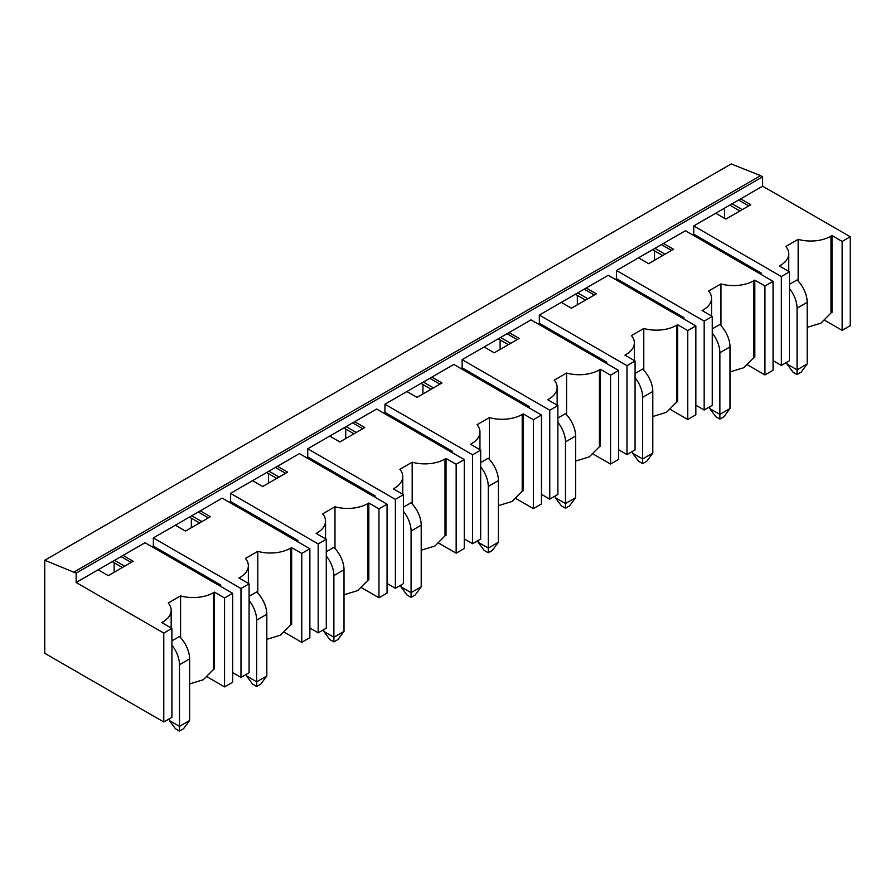 <?xml version="1.0" encoding="UTF-8"?>
<svg xmlns="http://www.w3.org/2000/svg" width="895" height="895" viewBox="0 0 895 895"><rect width="100%" height="100%" fill="white"/><g stroke="black" fill="none" stroke-linecap="round" stroke-linejoin="round"><path stroke-width="1.34" d="M44.75 560.27L44.75 653.272L163.785 721.996L163.785 633.089L76.153 582.488L76.153 573.136L44.75 560.27L731.215 163.942L760.593 175.644L74.128 571.961M114.146 572.263L114.146 562.787M191.34 518.216L191.34 527.692M268.545 473.645L268.545 483.121M345.738 429.074L345.738 438.55M422.932 384.503L422.932 393.979M500.126 339.932L500.126 349.408M577.331 295.372L577.331 304.848M654.525 250.801L654.525 260.277M724.626 208.099L724.626 218.391M824.787 320.32L842.15 330.344L850.25 325.668L850.25 236.761L762.618 186.171L762.618 176.807L76.153 573.136M762.618 176.807L760.593 175.644M207.215 676.877L224.567 686.901L232.678 682.225L232.678 593.318L145.046 542.717L76.153 582.488M284.409 632.306L301.772 642.33L309.871 637.654L309.871 548.747L222.24 498.146L153.347 537.929L153.347 546.118L152.139 546.811M361.614 587.735L378.965 597.759L387.065 593.083L387.065 504.176L299.433 453.586L230.552 493.358L230.552 501.547L229.333 502.24M438.807 543.175L456.159 553.188L464.27 548.512L464.27 459.605L376.638 409.015L307.746 448.787L307.746 456.976L306.526 457.681M516.001 498.604L533.364 508.617L541.464 503.941L541.464 415.034L453.832 364.444L384.939 404.216L384.939 412.405L383.731 413.11M593.195 454.033L610.558 464.057L618.658 459.37L618.658 370.463L531.026 319.873L462.144 359.645L462.144 367.834L460.925 368.539M670.4 409.462L687.752 419.486L695.851 414.81L695.851 325.903L608.22 275.302L539.338 315.074L539.338 323.263L538.119 323.968M747.593 364.892L764.945 374.915L773.056 370.239L773.056 281.332L685.425 230.731L616.532 270.514L616.532 278.703L615.312 279.397M762.618 186.171L693.726 225.943L693.726 234.132L692.517 234.826M693.726 225.943L781.357 276.533L789.468 271.856L779.332 266.005L780.35 265.423A28.651 16.546 0 0 0 788.741 253.721A28.651 16.546 0 0 0 785.832 246.461L798.161 239.345A28.651 16.546 0 0 0 830.996 236.179L832.014 235.586L842.15 241.437L850.25 236.761M740.635 198.858L750.771 204.709L725.845 219.096L715.709 213.245M703.146 311.158L703.146 309.994L702.139 310.576L712.263 316.427L704.164 321.104L616.532 270.514M703.146 309.994A28.651 16.546 0 0 0 711.547 298.292A28.651 16.546 0 0 0 708.639 291.032L720.967 283.916A28.651 16.546 0 0 0 753.803 280.75L753.803 357.564L743.678 367.744L729.996 371.94M753.803 357.564L754.821 356.982L754.821 280.157L753.803 280.75M754.821 280.157L764.945 286.008L773.056 281.332M663.441 243.429L673.566 249.28L648.651 263.667L638.515 257.816M625.952 355.729L625.952 354.554L624.945 355.147L635.07 360.998L626.97 365.675L539.338 315.074M625.952 354.554A28.651 16.546 0 0 0 634.342 342.863A28.651 16.546 0 0 0 631.434 335.603L643.774 328.476A28.651 16.546 0 0 0 676.609 325.31L676.609 402.135L666.484 412.315L652.802 416.511M676.609 402.135L677.616 401.553L677.616 324.728L676.609 325.31M677.616 324.728L687.752 330.579L695.851 325.903M586.236 288L596.372 293.851L571.446 308.238L561.322 302.387M462.144 359.645L549.765 410.246L557.876 405.558L547.74 399.718L548.758 399.125A28.651 16.546 0 0 0 557.149 387.434A28.651 16.546 0 0 0 554.24 380.174L566.569 373.047A28.651 16.546 0 0 0 599.415 369.881L599.415 446.706L589.279 456.886L575.608 461.07M599.415 446.706L600.422 446.113L600.422 369.299L599.415 369.881M600.422 369.299L610.558 375.15L618.658 370.463M509.042 332.571L519.178 338.411L494.253 352.809L484.128 346.958M471.564 444.871L471.564 443.696L470.546 444.278L480.682 450.129L472.571 454.805L384.939 404.216M471.564 443.696A28.651 16.546 0 0 0 479.955 431.994A28.651 16.546 0 0 0 477.046 424.733L489.375 417.618A28.651 16.546 0 0 0 522.21 414.452L522.21 491.277L512.085 501.457L498.403 505.641M522.21 491.277L523.228 490.684L523.228 413.87L522.21 414.452M523.228 413.87L533.364 419.721L541.464 415.034M431.849 377.131L441.973 382.982L417.059 397.369L406.923 391.529M394.359 489.431L394.359 488.267L393.353 488.849L403.477 494.7L395.377 499.376L307.746 448.787M394.359 488.267A28.651 16.546 0 0 0 402.761 476.565A28.651 16.546 0 0 0 399.852 469.304L412.181 462.189A28.651 16.546 0 0 0 445.016 459.023L445.016 535.836L434.892 546.028L421.209 550.212M445.016 535.836L446.034 535.255L446.034 458.441L445.016 459.023M446.034 458.441L456.159 464.281L464.27 459.605M354.655 421.702L364.78 427.553L339.865 441.94L329.729 436.089M317.166 534.002L317.166 532.838L316.159 533.42L326.283 539.271L318.184 543.947L230.552 493.358M317.166 532.838A28.651 16.546 0 0 0 325.556 521.136A28.651 16.546 0 0 0 322.647 513.875L334.987 506.76A28.651 16.546 0 0 0 367.823 503.594L367.823 580.407L357.687 590.599L344.016 594.783M367.823 580.407L368.829 579.826L368.829 503.001L367.823 503.594M368.829 503.001L378.965 508.852L387.065 504.176M277.45 466.273L287.586 472.124L262.66 486.511L252.535 480.66M153.347 537.929L240.979 588.518L249.09 583.842L238.954 577.991L239.972 577.409A28.651 16.546 0 0 0 248.362 565.707A28.651 16.546 0 0 0 245.454 558.446L257.782 551.331A28.651 16.546 0 0 0 290.629 548.165L290.629 624.978L280.493 635.159L266.822 639.354M290.629 624.978L291.636 624.397L291.636 547.572L290.629 548.165M291.636 547.572L301.772 553.423L309.871 548.747M200.256 510.844L210.392 516.695L185.466 531.082L175.33 525.231M232.678 593.318L224.567 597.994L214.442 592.143L213.424 592.725L213.424 669.549L203.299 679.73L189.617 683.925M123.062 555.415L133.187 561.266L108.273 575.653L98.137 569.802M162.778 623.144L162.778 621.969L161.76 622.562L171.896 628.413L163.785 633.089M162.778 621.969A28.651 16.546 0 0 0 171.169 610.278A28.651 16.546 0 0 0 168.26 603.017L180.589 595.891A28.651 16.546 0 0 0 213.424 592.725M842.15 330.344L842.15 241.437M789.468 271.856L789.468 360.763L781.357 365.44L781.357 276.533M764.945 374.915L764.945 286.008M712.263 316.427L712.263 405.334L704.164 410.011L704.164 321.104M687.752 419.486L687.752 330.579M635.07 360.998L635.07 449.894L626.97 454.582L626.97 365.675M610.558 464.057L610.558 375.15M557.876 405.558L557.876 494.465L549.765 499.142L549.765 410.246M533.364 508.617L533.364 419.721M480.682 450.129L480.682 539.036L472.571 543.712L472.571 454.805M456.159 553.188L456.159 464.281M403.477 494.7L403.477 583.607L395.377 588.284L395.377 499.376M378.965 597.759L378.965 508.852M326.283 539.271L326.283 628.178L318.184 632.854L318.184 543.947M301.772 642.33L301.772 553.423M249.09 583.842L249.09 672.749L240.979 677.425L240.979 588.518M224.567 686.901L224.567 597.994M171.896 628.413L171.896 717.309L163.785 721.996M773.056 360.64L781.357 365.44M695.851 405.211L704.164 410.011M618.658 449.782L626.97 454.582M541.464 494.353L549.765 499.142M464.27 538.924L472.571 543.712M387.065 583.484L395.377 588.284M309.871 628.055L318.184 632.854M232.678 672.626L240.979 677.425M153.347 546.118L220.718 585.006L219.51 585.71M220.718 585.006L220.718 586.415M230.552 501.547L297.923 540.435L296.704 541.139M297.923 540.435L297.923 541.844M307.746 456.976L375.117 495.875L373.897 496.568M375.117 495.875L375.117 497.273M384.939 412.405L452.311 451.304L451.091 451.997M452.311 451.304L452.311 452.702M462.144 367.834L529.504 406.733L528.296 407.438M529.504 406.733L529.504 408.131M539.338 323.263L606.709 362.162L605.49 362.867M606.709 362.162L606.709 363.571M616.532 278.703L683.903 317.591L682.684 318.296M683.903 317.591L683.903 319M693.726 234.132L761.097 273.02L759.889 273.725M761.097 273.02L761.097 274.429M121.038 556.578L131.162 562.429M114.549 560.326L124.685 566.177M112.222 561.668L122.346 567.519M214.442 592.143L214.442 668.968L213.424 669.549M180.589 595.891L180.589 637.632M171.896 640.876L179.492 636.49A21.491 12.407 60 0 1 189.617 658.877L189.617 720.531L179.492 726.382L179.492 664.728L189.617 658.877M198.231 512.018L208.367 517.858M191.743 515.755L201.878 521.606M189.416 517.097L199.551 522.948M257.782 551.331L257.782 593.061M249.09 596.305L256.686 591.919A21.491 12.407 60 0 1 266.822 614.317L266.822 675.96L256.686 681.811L256.686 620.157L266.822 614.317M275.425 467.447L285.561 473.298M268.947 471.184L279.072 477.035M266.609 472.538L276.745 478.377M334.987 506.76L334.987 548.49M326.283 551.734L333.88 547.348A21.491 12.407 60 0 1 344.016 569.746L344.016 631.389L333.88 637.24L333.88 575.597L344.016 569.746M352.63 422.876L362.755 428.727M346.141 426.613L356.277 432.464M343.814 427.967L353.939 433.818M412.181 462.189L412.181 503.919M403.477 507.163L411.085 502.777A21.491 12.407 60 0 1 421.209 525.175L421.209 586.818L411.085 592.669L411.085 531.026L421.209 525.175M429.824 378.305L439.948 384.156M423.335 382.053L433.471 387.893M421.008 383.396L431.144 389.247M489.375 417.618L489.375 459.348M480.682 462.603L488.278 458.218A21.491 12.407 60 0 1 498.403 480.604L498.403 542.258L488.278 548.098L488.278 486.455L498.403 480.604M507.017 333.734L517.153 339.585M500.54 337.482L510.665 343.333M498.202 338.825L508.338 344.676M566.569 373.047L566.569 414.788M557.876 418.032L565.472 413.647A21.491 12.407 60 0 1 575.608 436.033L575.608 497.687L565.472 503.538L565.472 441.884L575.608 436.033M584.211 289.163L594.347 295.014M577.734 292.911L587.858 298.762M575.407 294.254L585.531 300.105M643.774 328.476L643.774 370.217M635.07 373.461L642.666 369.076A21.491 12.407 60 0 1 652.802 391.462L652.802 453.116L642.666 458.967L642.666 397.313L652.802 391.462M661.416 244.603L671.541 250.443M654.927 248.34L665.063 254.191M652.6 249.683L662.725 255.534M720.967 283.916L720.967 325.646M712.263 328.89L719.871 324.505A21.491 12.407 60 0 1 729.996 346.902L729.996 408.545L719.871 414.396L719.871 352.742L729.996 346.902M738.61 200.032L748.735 205.884M732.121 203.769L742.257 209.62M729.794 205.123L739.93 210.963M807.189 327.369L820.872 323.184L830.996 312.993L830.996 236.179M830.996 312.993L832.014 312.411L832.014 235.586M798.161 239.345L798.161 281.075M789.468 284.319L797.065 279.934A21.491 12.407 60 0 1 807.189 302.331L807.189 363.974L797.065 369.825L797.065 308.182L807.189 302.331M789.468 288.593A21.491 12.407 60 0 1 797.065 308.182M807.189 363.974L801.115 372.163L797.065 374.502L797.065 369.825L786.929 363.974L786.929 362.218M786.929 363.974L793.015 372.163L797.065 374.502M712.263 333.164A21.491 12.407 60 0 1 719.871 352.742M729.996 408.545L723.921 416.734L719.871 419.073L719.871 414.396L709.735 408.545L709.735 406.789M709.735 408.545L715.81 416.734L719.871 419.073M635.07 377.735A21.491 12.407 60 0 1 642.666 397.313M652.802 453.116L646.727 461.305L642.666 463.644L642.666 458.967L632.541 453.116L632.541 451.36M632.541 453.116L638.616 461.305L642.666 463.644M557.876 422.306A21.491 12.407 60 0 1 565.472 441.884M575.608 497.687L569.522 505.876L565.472 508.215L565.472 503.538L555.347 497.687L555.347 495.931M555.347 497.687L561.422 505.876L565.472 508.215M480.682 466.866A21.491 12.407 60 0 1 488.278 486.455M498.403 542.258L492.328 550.447L488.278 552.786L488.278 548.098L478.143 542.258L478.143 540.502M478.143 542.258L484.229 550.447L488.278 552.786M403.477 511.437A21.491 12.407 60 0 1 411.085 531.026M421.209 586.818L415.135 595.007L411.085 597.357L411.085 592.669L400.949 586.818L400.949 585.073M400.949 586.818L407.024 595.007L411.085 597.357M326.283 556.008A21.491 12.407 60 0 1 333.88 575.597M344.016 631.389L337.941 639.578L333.88 641.916L333.88 637.24L323.755 631.389L323.755 629.632M323.755 631.389L329.83 639.578L333.88 641.916M249.09 600.579A21.491 12.407 60 0 1 256.686 620.157M266.822 675.96L260.736 684.149L256.686 686.487L256.686 681.811L246.55 675.96L246.55 674.203M246.55 675.96L252.636 684.149L256.686 686.487M171.896 645.15A21.491 12.407 60 0 1 179.492 664.728M189.617 720.531L183.542 728.72L179.492 731.058L179.492 726.382L169.356 720.531L169.356 718.774M169.356 720.531L175.442 728.72L179.492 731.058M239.972 578.573L239.972 577.409M548.758 400.3L548.758 399.125M780.35 265.423L780.35 266.587M171.169 610.278L171.169 627.988M248.362 565.707L248.362 583.417M325.556 521.136L325.556 538.846M402.761 476.565L402.761 494.286M479.955 431.994L479.955 449.715M557.149 387.434L557.149 405.144M634.342 342.863L634.342 360.573M711.547 298.292L711.547 316.002M788.741 253.721L788.741 271.431"/></g></svg>
